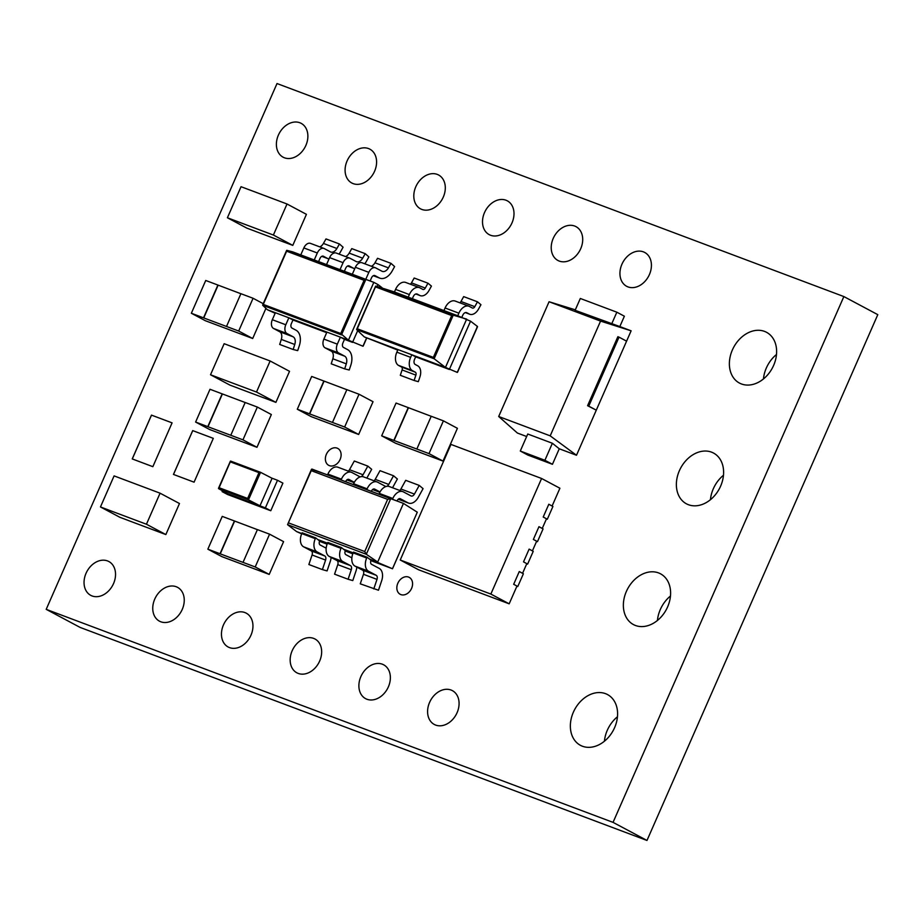 <?xml version="1.0" encoding="UTF-8"?>
<svg xmlns="http://www.w3.org/2000/svg" width="924" height="924" viewBox="0 0 924 924"><rect width="100%" height="100%" fill="white"/><g stroke="black" fill="none" stroke-linecap="round" stroke-linejoin="round"><path stroke-width="1.39" d="M723.48 475.248A28.771 21.945 -61.9 0 0 710.441 499.711M711.538 452.148A28.771 21.945 -61.9 0 0 679.983 469.392A28.771 21.945 -61.9 0 0 686.463 503.834A28.771 21.945 -61.9 0 0 688.449 504.723A28.771 21.945 -61.9 0 0 720.004 487.479A28.771 21.945 -61.9 0 0 713.524 453.049A28.771 21.945 -61.9 0 0 711.538 452.148M574.659 226.034A19.185 14.634 -61.9 0 0 553.626 237.526A19.185 14.634 -61.9 0 0 557.946 260.487A19.185 14.634 -61.9 0 0 559.274 261.088A19.185 14.634 -61.9 0 0 580.307 249.584A19.185 14.634 -61.9 0 0 575.987 226.634A19.185 14.634 -61.9 0 0 574.659 226.034M643.37 251.848A19.185 14.634 -61.9 0 0 622.337 263.352A19.185 14.634 -61.9 0 0 626.657 286.301A19.185 14.634 -61.9 0 0 627.985 286.902A19.185 14.634 -61.9 0 0 649.018 275.41A19.185 14.634 -61.9 0 0 644.698 252.448A19.185 14.634 -61.9 0 0 643.37 251.848M505.948 200.208A19.185 14.634 -61.9 0 0 484.915 211.7A19.185 14.634 -61.9 0 0 489.235 234.661A19.185 14.634 -61.9 0 0 490.563 235.262A19.185 14.634 -61.9 0 0 511.596 223.77A19.185 14.634 -61.9 0 0 507.276 200.808A19.185 14.634 -61.9 0 0 505.948 200.208M337.087 448.128A9.587 7.311 -61.9 0 0 326.576 453.869A9.587 7.311 -61.9 0 0 328.736 465.349A9.587 7.311 -61.9 0 0 329.394 465.65A9.587 7.311 -61.9 0 0 339.917 459.898A9.587 7.311 -61.9 0 0 337.757 448.417A9.587 7.311 -61.9 0 0 337.087 448.128M670.477 596.003A28.771 21.945 -61.9 0 0 657.438 620.466M658.523 572.903A28.771 21.945 -61.9 0 0 626.969 590.147A28.771 21.945 -61.9 0 0 633.448 624.578A28.771 21.945 -61.9 0 0 635.446 625.479A28.771 21.945 -61.9 0 0 667.001 608.235A28.771 21.945 -61.9 0 0 660.51 573.804A28.771 21.945 -61.9 0 0 658.523 572.903M617.463 716.758A28.771 21.945 -61.9 0 0 604.423 741.221M605.52 693.658A28.771 21.945 -61.9 0 0 573.966 710.903A28.771 21.945 -61.9 0 0 580.445 745.333A28.771 21.945 -61.9 0 0 582.432 746.234A28.771 21.945 -61.9 0 0 613.986 728.99A28.771 21.945 -61.9 0 0 607.507 694.559A28.771 21.945 -61.9 0 0 605.52 693.658M776.483 354.493A28.771 21.945 -61.9 0 0 763.455 378.956M764.541 331.393A28.771 21.945 -61.9 0 0 732.986 348.637A28.771 21.945 -61.9 0 0 739.466 383.079A28.771 21.945 -61.9 0 0 741.464 383.968A28.771 21.945 -61.9 0 0 773.018 366.724A28.771 21.945 -61.9 0 0 766.527 332.293A28.771 21.945 -61.9 0 0 764.541 331.393M244.906 612.554A19.185 14.634 -61.9 0 0 223.862 624.046A19.185 14.634 -61.9 0 0 228.182 647.008A19.185 14.634 -61.9 0 0 229.51 647.609A19.185 14.634 -61.9 0 0 250.554 636.105A19.185 14.634 -61.9 0 0 246.223 613.155A19.185 14.634 -61.9 0 0 244.906 612.554M176.195 586.728A19.185 14.634 -61.9 0 0 155.151 598.232A19.185 14.634 -61.9 0 0 159.482 621.182A19.185 14.634 -61.9 0 0 160.799 621.783A19.185 14.634 -61.9 0 0 181.843 610.29A19.185 14.634 -61.9 0 0 177.523 587.329A19.185 14.634 -61.9 0 0 176.195 586.728M107.484 560.914A19.185 14.634 -61.9 0 0 86.452 572.406A19.185 14.634 -61.9 0 0 90.771 595.368A19.185 14.634 -61.9 0 0 92.1 595.957A19.185 14.634 -61.9 0 0 113.132 584.465A19.185 14.634 -61.9 0 0 108.813 561.503A19.185 14.634 -61.9 0 0 107.484 560.914M382.317 664.194A19.185 14.634 -61.9 0 0 361.284 675.698A19.185 14.634 -61.9 0 0 365.604 698.648A19.185 14.634 -61.9 0 0 366.932 699.249A19.185 14.634 -61.9 0 0 387.964 687.756A19.185 14.634 -61.9 0 0 383.645 664.795A19.185 14.634 -61.9 0 0 382.317 664.194M437.237 174.382A19.185 14.634 -61.9 0 0 416.204 185.886A19.185 14.634 -61.9 0 0 420.524 208.836A19.185 14.634 -61.9 0 0 421.852 209.436A19.185 14.634 -61.9 0 0 442.896 197.944A19.185 14.634 -61.9 0 0 438.565 174.983A19.185 14.634 -61.9 0 0 437.237 174.382M368.537 148.568A19.185 14.634 -61.9 0 0 347.493 160.06A19.185 14.634 -61.9 0 0 351.825 183.021A19.185 14.634 -61.9 0 0 353.141 183.622A19.185 14.634 -61.9 0 0 374.185 172.118A19.185 14.634 -61.9 0 0 369.866 149.168A19.185 14.634 -61.9 0 0 368.537 148.568M299.826 122.742A19.185 14.634 -61.9 0 0 278.794 134.234A19.185 14.634 -61.9 0 0 283.114 157.196A19.185 14.634 -61.9 0 0 284.442 157.796A19.185 14.634 -61.9 0 0 305.474 146.292A19.185 14.634 -61.9 0 0 301.155 123.342A19.185 14.634 -61.9 0 0 299.826 122.742M313.606 638.38A19.185 14.634 -61.9 0 0 292.573 649.872A19.185 14.634 -61.9 0 0 296.893 672.834A19.185 14.634 -61.9 0 0 298.221 673.423A19.185 14.634 -61.9 0 0 319.254 661.931A19.185 14.634 -61.9 0 0 314.934 638.969A19.185 14.634 -61.9 0 0 313.606 638.38M408.558 577.073A9.587 7.311 -61.9 0 0 398.036 582.825A9.587 7.311 -61.9 0 0 400.196 594.294A9.587 7.311 -61.9 0 0 400.866 594.594A9.587 7.311 -61.9 0 0 411.376 588.854A9.587 7.311 -61.9 0 0 409.216 577.373A9.587 7.311 -61.9 0 0 408.558 577.073M451.028 690.02A19.185 14.634 -61.9 0 0 429.995 701.512A19.185 14.634 -61.9 0 0 434.315 724.474A19.185 14.634 -61.9 0 0 435.643 725.074A19.185 14.634 -61.9 0 0 456.675 713.571A19.185 14.634 -61.9 0 0 452.356 690.621A19.185 14.634 -61.9 0 0 451.028 690.02M278.909 200.947L287.017 203.996L306.422 214.333L292.793 245.38L284.673 242.331M284.661 242.354L254.909 231.173M249.145 189.755L241.037 186.706L227.408 217.764L246.8 228.101L254.712 231.069M218.63 377.812L210.522 374.763L224.151 343.705L270.131 360.984L289.535 371.321L275.895 402.379L238.022 388.172M210.522 374.763L229.914 385.1L237.826 388.068M151.963 490.136L160.071 493.185L179.475 503.522L165.846 534.569L127.962 520.362M151.975 490.124L114.091 475.895L100.462 506.953L119.854 517.29L127.766 520.258M559.263 448.775L552.367 443.266L527.754 434.014L520.281 451.028L527.823 455.047L552.448 464.298L559.263 448.775L576.495 455.255L631.127 330.815L619.831 326.565L624.381 316.216L616.839 312.197L580.318 298.475L575.121 310.302L619.831 326.565M498.694 416.505L550.196 435.851L600.565 321.102L549.064 301.744L498.694 416.505L517.405 433.044L526.657 436.521M575.329 309.84L549.064 301.744M265.927 308.362L252.691 338.507L205.359 320.72L191.349 313.259L205.729 280.48L217.902 285.054L203.523 317.833L191.349 313.259M359.032 394.236L344.64 427.015L332.467 422.441L346.858 389.662L359.032 394.236L373.03 401.709L358.651 434.476L311.307 416.689L297.297 409.228L311.688 376.449L323.862 381.023L309.471 413.802L297.297 409.228M269.577 534.176L255.197 566.955L243.024 562.381L257.415 529.602L269.577 534.176L283.587 541.637L269.207 574.416L221.864 556.629L207.854 549.168L222.245 516.389L234.419 520.963L220.028 553.742L207.854 549.168M257.346 407.068L242.954 439.847L230.781 435.273L245.172 402.494L257.346 407.068L271.356 414.529L256.964 447.308L209.621 429.521L195.611 422.049L210.002 389.281L222.176 393.855L207.785 426.634L195.611 422.049M443.404 420.847L429.013 453.615L416.839 449.041L431.231 416.274L443.404 420.847L457.415 428.309L443.023 461.088L395.68 443.289L381.67 435.828L396.061 403.049L408.235 407.623L393.843 440.401L381.67 435.828M377.096 286.417L377.928 284.534L373.816 282.351L286.81 250.323L286.636 251.201L286.81 250.323L292.735 251.882L373.816 282.351L348.429 340.194L340.39 337.168L337.329 344.144A7.196 4.632 110.6 0 0 338.554 352.899L344.664 356.167A7.196 4.632 -69.4 0 1 346.292 363.848L344.687 368.872L349.214 369.993L350.797 365.28A14.38 9.263 110.6 0 0 347.632 349.63L343.485 347.424A3.592 2.31 -69.4 0 1 342.873 343.047L344.49 339.351L340.39 337.168L267.348 309.713L275.144 313.294M297.69 350.623L299.261 345.911A14.38 9.263 110.6 0 0 296.096 330.272L291.949 328.055A3.592 2.31 -69.4 0 1 291.349 323.677L292.966 319.993L288.854 317.798L285.793 324.774A7.196 4.632 110.6 0 0 287.017 333.541L293.127 336.798A7.196 4.632 -69.4 0 1 294.756 344.479L293.151 349.503L297.69 350.623M326.172 548.198L320.178 544.998A3.303 2.125 -69.4 0 1 319.623 540.979L315.662 537.872L315.303 538.68A10.857 6.988 110.6 0 0 317.151 551.905L324.763 555.959A3.777 2.425 -69.4 0 1 325.594 560.071L322.395 569.6L327.084 570.917L330.284 561.388A11.331 7.288 110.6 0 0 331.104 557.426M351.871 557.853L345.876 554.666A3.303 2.125 -69.4 0 1 345.322 550.635L341.36 547.528L341.002 548.336A10.857 6.988 110.6 0 0 342.85 561.561L350.462 565.615A3.777 2.425 -69.4 0 1 351.293 569.727L348.094 579.256L352.783 580.572L355.983 571.044A11.331 7.288 110.6 0 0 356.803 567.082M378.482 590.228L381.681 580.699A11.331 7.288 110.6 0 0 379.187 568.375L371.575 564.321A3.303 2.125 -69.4 0 1 371.021 560.291L367.059 557.184L353.534 552.102L353.176 552.91A10.857 6.988 -69.4 0 0 355.024 566.135L362.635 570.189A3.777 2.425 110.6 0 1 363.467 574.301L360.268 583.829L378.482 590.228M213.305 438.357L192.7 430.607L173.458 474.428L194.075 482.178L213.305 438.357L192.7 430.607M172.083 422.857L151.467 415.119L132.236 458.928L152.853 466.678L172.083 422.857L151.467 415.119M843.866 296.569L277.015 83.541L46.2 609.343L613.051 822.372L843.866 296.569L877.8 314.657L646.985 840.459L80.134 627.431L46.2 609.343M402.841 491.626L389.316 486.544A10.857 6.988 110.6 0 0 379.302 493.404L378.956 494.213L392.481 499.295L392.827 498.486A10.857 6.988 -69.4 0 1 402.841 491.626A10.857 6.988 -69.4 0 1 403.384 491.868L410.995 495.922A3.777 2.425 110.6 0 0 411.18 496.003A3.777 2.425 110.6 0 0 414.437 494.086L419.23 485.412L423.077 488.646L418.283 497.331A11.331 7.288 -69.4 0 1 408.524 503.072A11.331 7.288 -69.4 0 1 407.969 502.829L400.346 498.764A3.303 2.125 110.6 0 0 400.184 498.694A3.303 2.125 110.6 0 0 397.135 500.785L397.043 500.993M386.706 486.336A3.777 2.425 110.6 0 0 388.738 484.43L393.532 475.756L397.378 478.99L392.584 487.664A11.331 7.288 -69.4 0 1 392.538 487.745M361.007 476.68A3.777 2.425 110.6 0 0 363.04 474.774L367.833 466.1L371.679 469.334L366.886 478.008A11.331 7.288 -69.4 0 1 366.84 478.089M339.004 254.1A14.38 9.263 110.6 0 0 340.713 251.501L343.081 247.216L339.466 243.982L336.89 248.498A7.196 4.632 -69.4 0 1 330.769 252.021A7.196 4.632 -69.4 0 1 330.411 251.859L324.301 248.602A7.196 4.632 110.6 0 0 323.943 248.44A7.196 4.632 110.6 0 0 317.313 252.991L314.241 259.967M370.131 280.965L371.506 277.835A3.592 2.31 -69.4 0 1 374.821 275.56A3.592 2.31 -69.4 0 1 374.994 275.641L379.14 277.847A14.38 9.263 110.6 0 0 379.856 278.17A14.38 9.263 110.6 0 0 392.238 270.871L394.606 266.586L391.002 263.352L388.427 267.868A7.196 4.632 -69.4 0 1 382.305 271.39A7.196 4.632 -69.4 0 1 381.947 271.229L375.825 267.972A7.196 4.632 110.6 0 0 375.479 267.81A7.196 4.632 110.6 0 0 368.838 272.361L365.777 279.325M364.772 263.79A14.38 9.263 110.6 0 0 366.482 261.18L368.849 256.895L365.234 253.673L362.658 258.189A7.196 4.632 -69.4 0 1 356.537 261.711A7.196 4.632 -69.4 0 1 356.179 261.55L350.069 258.293A7.196 4.632 110.6 0 0 349.711 258.131A7.196 4.632 110.6 0 0 343.07 262.67L340.009 269.646M529.106 549.145L533.229 551.339L527.627 564.102L523.515 561.873L529.129 549.11L532.42 550.866L536.659 541.198L533.367 539.443L538.969 526.68L542.261 528.436L546.5 518.78L543.208 517.024L548.81 504.25L552.922 506.479L547.308 519.253L546.442 518.918M538.958 526.715L543.069 528.909L537.468 541.672L536.601 541.348M527.627 564.102L526.749 563.779M490.852 594.063L541.591 478.482L450.97 444.421L400.231 560.002L490.852 594.063L509.17 603.822L516.978 586.059L513.675 584.303L519.276 571.529L523.388 573.758L517.775 586.532L516.909 586.197M415.661 356.837L411.781 354.77L410.649 357.357A10.973 7.069 110.6 0 0 412.069 370.455L415.303 372.176A2.714 1.744 -69.4 0 1 415.892 375.132L414.102 380.48L418.329 381.67L419.923 376.911A10.233 6.584 110.6 0 0 417.671 365.777L415.234 364.483A4.158 2.668 -69.4 0 1 414.529 359.424L415.661 356.837L449.341 369.484L470.547 321.182L457.738 315.765L458.87 313.178A10.973 7.069 -69.4 0 1 468.999 306.237A10.973 7.069 -69.4 0 1 469.08 306.271L472.314 307.992A2.714 1.744 110.6 0 0 472.441 308.05A2.714 1.744 110.6 0 0 474.786 306.676L477.477 301.802L480.942 304.712L478.54 309.043A10.233 6.584 -69.4 0 1 469.727 314.241A10.233 6.584 -69.4 0 1 469.23 314.01L466.793 312.716A4.158 2.668 110.6 0 0 466.585 312.624A4.158 2.668 110.6 0 0 462.751 315.246L461.85 317.313M458.87 313.178L445.079 307.992L443.947 310.579L408.235 297.158L409.367 294.571A10.973 7.069 -69.4 0 1 419.496 287.641A10.973 7.069 -69.4 0 1 419.577 287.664L422.811 289.385A2.714 1.744 110.6 0 0 422.938 289.455A2.714 1.744 110.6 0 0 425.283 288.069L427.974 283.194L431.439 286.105L429.036 290.436A10.233 6.584 -69.4 0 1 420.224 295.634A10.233 6.584 -69.4 0 1 419.727 295.414L417.29 294.109A4.158 2.668 110.6 0 0 417.082 294.017A4.158 2.668 110.6 0 0 413.247 296.639L412.347 298.706M277.5 480.272L282.894 483.137L270.778 510.741L227.5 494.479L222.107 491.603L265.384 507.865L277.5 480.272L271.795 478.124M613.051 822.372L646.985 840.459M151.513 415.142L132.282 458.951M192.735 430.63L173.504 474.439M315.662 537.872L302.136 532.79L301.778 533.598A10.857 6.988 -69.4 0 0 303.626 546.823L311.238 550.877A3.777 2.425 110.6 0 1 312.069 554.989L308.87 564.518L322.395 569.6M341.36 547.528L327.835 542.446L327.477 543.254A10.857 6.988 -69.4 0 0 329.325 556.479L336.937 560.533A3.777 2.425 110.6 0 1 337.768 564.645L334.569 574.174L348.094 579.256M373.793 588.911L376.992 579.383A3.777 2.425 -69.4 0 0 376.16 575.282L368.549 571.217A10.857 6.988 110.6 0 1 366.701 558.004L367.059 557.184M360.545 476.784A3.777 2.425 110.6 0 1 359.783 476.692A3.777 2.425 110.6 0 1 359.598 476.611L351.986 472.545A10.857 6.988 -69.4 0 0 351.443 472.303A10.857 6.988 -69.4 0 0 341.43 479.163L341.083 479.972L378.956 494.19M354.319 482.305L348.96 479.452A3.303 2.125 110.6 0 0 348.787 479.371A3.303 2.125 110.6 0 0 345.749 481.462L345.645 481.681M351.443 472.303L337.918 467.221A10.857 6.988 110.6 0 0 327.904 474.081L327.558 474.89L341.083 479.972M367.833 466.1L354.308 461.018L349.515 469.692A3.777 2.425 -69.4 0 1 348.313 471.136M380.018 491.972L374.659 489.108A3.303 2.125 110.6 0 0 374.486 489.039A3.303 2.125 110.6 0 0 371.448 491.118L371.344 491.337M366.782 489.639L367.128 488.831A10.857 6.988 -69.4 0 1 377.142 481.97A10.857 6.988 -69.4 0 1 377.685 482.213L385.296 486.267A3.777 2.425 110.6 0 0 385.481 486.347A3.777 2.425 110.6 0 0 386.244 486.44M377.142 481.97L363.617 476.888A10.857 6.988 110.6 0 0 353.603 483.737L353.257 484.546M393.532 475.756L380.007 470.674L375.213 479.348A3.777 2.425 -69.4 0 1 374.012 480.792M392.481 499.295L403.453 503.395L390.713 498.683L366.308 554.284L287.549 524.682L296.546 531.554L301.674 533.841M419.23 485.412L405.705 480.33L400.912 489.004A3.777 2.425 -69.4 0 1 399.711 490.448M288.658 522.949L364.737 551.536L387.63 499.364L390.713 498.683L311.954 469.08L287.549 524.682L311.492 469.276L327.558 474.878M369.588 558.997L392.515 568.768L370.882 560.637L392.469 568.745L417.29 512.208L403.453 503.395L377.708 562.058L366.308 554.284L364.737 551.536M301.813 533.529L296.546 531.554M327.512 543.185L318.191 539.685M353.211 552.852L343.89 549.341M392.515 568.768L417.29 512.208M292.966 319.993L326.68 332.663M344.49 339.351L352.529 342.377L357.692 330.619M267.348 309.713L262.693 305.278L341.499 334.892L365.627 279.949L364.091 280.307L286.636 251.201L263.282 304.412L340.737 333.518L348.429 340.194L362.947 346.223L366.516 338.103M343.07 262.67L329.602 257.611L326.542 264.587M329.602 257.611A7.196 4.632 -69.4 0 1 336.244 253.06L349.711 258.131M345.553 256.572A7.196 4.632 110.6 0 0 349.191 253.118L351.767 248.614L365.234 253.673M354.758 268.688A14.38 9.263 110.6 0 1 354.088 268.48A14.38 9.263 110.6 0 1 353.384 268.168L349.237 265.95A3.592 2.31 -69.4 0 0 349.053 265.869A3.592 2.31 -69.4 0 0 345.738 268.145L344.363 271.286M377.928 284.534L382.109 287.734M263.282 304.412L262.693 305.278L263.282 304.412M368.838 272.361L355.37 267.29L352.31 274.266M355.37 267.29A7.196 4.632 -69.4 0 1 362.012 262.751L375.479 267.81M371.321 266.251A7.196 4.632 110.6 0 0 374.959 262.809L377.535 258.293L391.002 263.352M317.313 252.991L303.846 247.932L300.774 254.897M303.846 247.932A7.196 4.632 -69.4 0 1 310.476 243.382L323.943 248.44M319.785 246.881A7.196 4.632 110.6 0 0 323.423 243.439L325.999 238.923L339.466 243.982M328.99 259.009A14.38 9.263 110.6 0 1 328.32 258.801A14.38 9.263 110.6 0 1 327.616 258.477L323.469 256.271A3.592 2.31 -69.4 0 0 323.284 256.191A3.592 2.31 -69.4 0 0 319.97 258.466L318.595 261.596M344.687 368.872L331.219 363.813L332.825 358.778A7.196 4.632 110.6 0 0 331.196 351.097L325.086 347.84A7.196 4.632 -69.4 0 1 323.862 339.085L326.923 332.109M293.151 349.503L279.683 344.444L281.3 339.42A7.196 4.632 110.6 0 0 279.672 331.739L273.55 328.47A7.196 4.632 -69.4 0 1 272.326 319.716L275.387 312.739M429.013 453.615L443.023 461.088M431.219 416.297L408.235 407.623M408.454 407.738L394.063 440.517L416.839 449.041M242.954 439.847L256.964 447.308M245.16 402.517L222.176 393.855M222.395 393.971L208.004 426.749L230.781 435.273M255.197 566.955L269.207 574.416M257.392 529.637L234.419 520.963M234.627 521.078L220.247 553.857L243.024 562.381M344.64 427.015L358.651 434.476M346.847 389.697L323.862 381.023M324.081 381.138L309.69 413.917L332.467 422.441M226.507 326.472L240.898 293.693L253.072 298.267L238.681 331.046L203.523 317.833M253.072 298.267L263.236 303.684M238.681 331.046L252.691 338.507M240.887 293.728L217.902 285.054M218.122 285.17L203.73 317.948M526.819 563.628L522.58 573.284M548.81 504.25L552.113 506.017L559.909 488.242L541.591 478.482M509.17 603.822L418.549 569.762L400.231 560.002M517.775 586.532L516.955 586.093M547.308 519.253L546.488 518.814M537.468 541.672L536.648 541.233M519.265 571.563L522.303 573.192M409.367 294.571L395.576 289.385L394.444 291.972L375.814 286.082L453.245 315.188L434.13 358.755L433.356 357.38L451.721 315.546L453.245 315.188L466.666 319.115L445.46 367.417L364.31 336.925L397.759 350.104M364.31 336.925L356.687 329.649L434.13 358.755L445.46 367.417L457.276 372.418L477.454 326.449L470.547 321.182M414.102 380.48L400.311 375.294L402.102 369.947A2.714 1.744 110.6 0 0 401.501 366.99L398.279 365.28A10.973 7.069 -69.4 0 1 396.846 352.171L397.99 349.584M398.279 365.28L412.069 370.455M395.576 289.385A10.973 7.069 -69.4 0 1 405.705 282.455A10.973 7.069 -69.4 0 1 405.786 282.49L419.415 287.607M410.244 284.165A2.714 1.744 110.6 0 0 411.48 282.883L414.171 278.02L427.974 283.194M408.235 297.158L394.444 291.972M445.079 307.992A10.973 7.069 -69.4 0 1 455.209 301.062A10.973 7.069 -69.4 0 1 455.289 301.085L468.918 306.214M459.748 302.76A2.714 1.744 110.6 0 0 460.984 301.49L463.675 296.616L477.477 301.802M457.738 315.765L443.947 310.579M477.454 326.449L476.888 327.339L477.454 326.449M457.472 371.552L457.276 372.418L457.472 371.552M451.721 315.546L375.641 286.948L375.814 286.082L357.276 328.782L433.356 357.38M356.687 329.649L357.276 328.782L356.687 329.649M587.583 405.705L596.292 410.164L588.75 406.144L619.034 337.144L617.867 336.706L587.583 405.705L588.75 406.144M600.565 321.102L631.127 330.815M550.196 435.851L576.495 455.255M520.281 451.028L544.906 460.279L552.367 443.266M544.906 460.279L552.448 464.298M611.642 324.035L616.839 312.197M619.034 337.144L626.576 341.164M270.778 510.741L265.384 507.865M222.107 491.603L222.465 490.783M259.99 505.798L272.083 478.274L260.556 472.326L248.475 499.861L218.584 488.634L227.535 493.601L259.99 505.798L248.475 499.861M260.556 472.326L258.963 472.649L230.434 461.931L230.619 461.076L260.452 472.291M218.584 488.634L219.103 487.733L218.538 488.6M248.417 499.826L247.632 498.452L219.103 487.733L230.619 461.076L260.51 472.303M100.462 506.953L108.57 510.002M160.071 493.185L146.442 524.231L165.846 534.569M108.582 510.025L146.442 524.231M270.131 360.984L256.502 392.042L275.895 402.379M218.63 377.835L256.502 392.042M227.408 217.764L265.28 232.016M287.017 203.996L273.388 235.043L292.793 245.38M265.28 231.993L273.388 235.043M249.168 189.743L278.921 200.935M387.63 499.364L311.561 470.778M315.303 538.68L301.778 533.598M317.151 551.905L303.626 546.823M324.763 555.959L311.238 550.877M325.594 560.071L312.069 554.989M341.002 548.336L327.477 543.254M366.701 558.004L353.176 552.91M342.85 561.561L329.325 556.479M350.462 565.615L336.937 560.533M351.293 569.727L337.768 564.645M368.549 571.217L355.024 566.135M376.16 575.282L362.635 570.189M376.992 579.383L363.467 574.301M341.43 479.163L327.904 474.081M354.158 482.605L346.893 479.868M363.04 474.774L349.515 469.692M367.128 488.831L353.603 483.737M392.827 498.486L379.302 493.404M379.856 492.261L372.591 489.535M388.738 484.43L375.213 479.348M407.969 502.829L398.29 499.191M414.437 494.086L400.912 489.004M319.485 541.314L327.108 544.178L319.485 541.314M345.183 550.97L352.806 553.846L345.183 550.981M340.737 333.518L364.091 280.307M362.658 258.189L349.191 253.118M353.384 268.168L347.62 265.997M388.427 267.868L374.959 262.809M379.14 277.847L373.388 275.687M336.89 248.498L323.423 243.439M327.616 258.477L321.852 256.318M337.329 344.144L323.862 339.085M338.554 352.899L325.086 347.84M344.664 356.167L331.196 351.097M346.292 363.848L332.825 358.778M285.793 324.774L272.326 319.716M287.017 333.541L273.55 328.47M293.127 336.798L279.672 331.739M294.756 344.479L281.3 339.42M410.649 357.357L396.846 352.171M402.102 369.947L415.892 375.132M401.501 366.99L415.303 372.176M419.727 295.414L415.916 293.982M425.283 288.069L411.48 282.883M469.23 314.01L465.419 312.578M474.786 306.676L460.984 301.49M247.632 498.452L258.963 472.649M354.146 482.64L346.858 479.903M379.833 492.296L372.557 489.558M408.524 503.072L398.256 499.214M354.088 268.48L347.551 266.031M366.666 338.184L363.178 346.119M286.602 250.439L262.659 304.989M379.856 278.17L373.319 275.71M328.32 258.801L321.795 256.352M420.224 295.634L415.858 293.994M419.496 287.641L405.705 282.455M469.727 314.241L465.361 312.601M468.999 306.237L455.209 301.062M477.512 326.761L457.507 372.326M375.594 286.186L356.652 329.36M218.491 488.299L230.388 461.18"/></g></svg>

